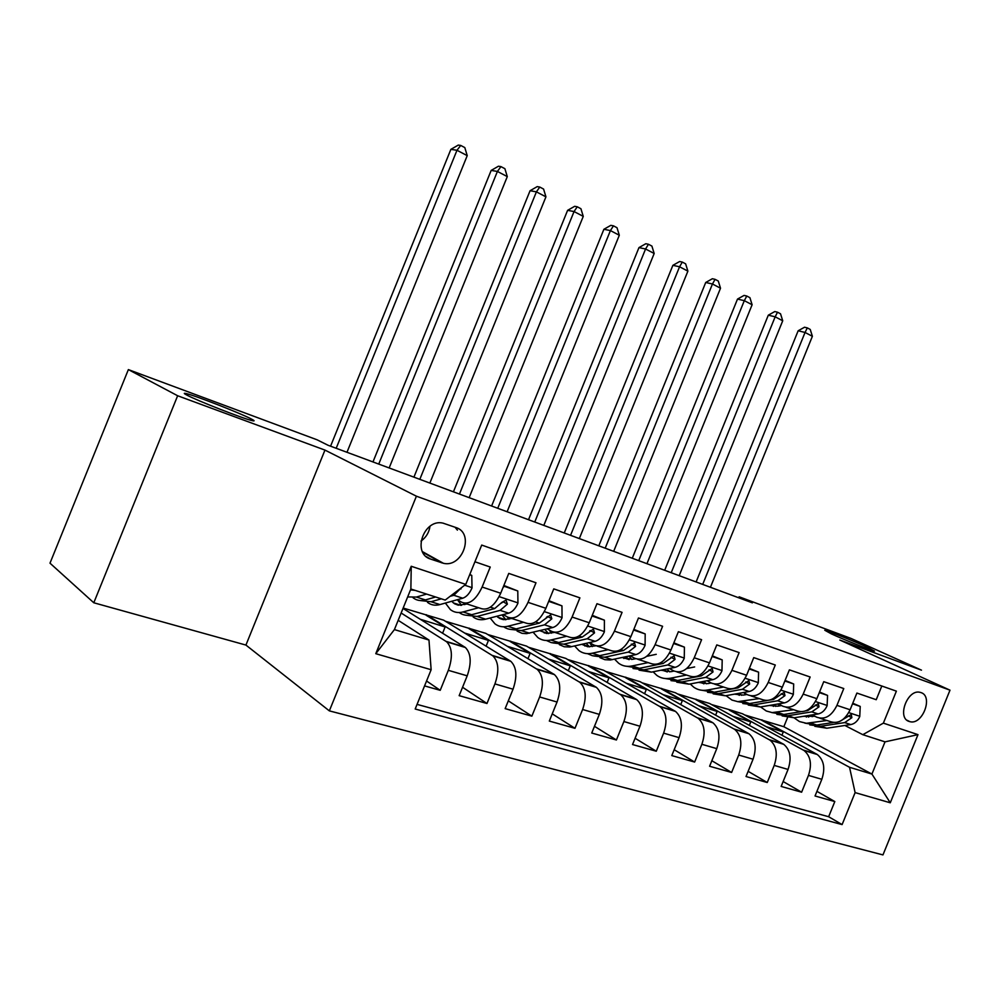 <?xml version="1.0" encoding="UTF-8"?>
<svg xmlns="http://www.w3.org/2000/svg" width="1000" height="1000" viewBox="0 0 1000 1000"><rect width="100%" height="100%" fill="white"/><g stroke="black" fill="none" stroke-linecap="round" stroke-linejoin="round"><path stroke-width="1.5" d="M831.413 633.9L824.762 630.237C827.987 630.775 854.137 641.213 867.4 647.237L874.525 651.112C871.513 650.675 844.463 639.875 831.413 633.9M186.75 395.037C183.75 393.462 183.512 392.95 186.038 393.525C194.625 395.337 240.212 413.125 251.2 418.925C254.587 420.675 255 421.25 252.413 420.688C244.513 419.15 196.912 400.588 186.75 395.037M920.975 692.588L920.05 692.325C907.45 688.812 896.587 718.088 909.225 721.475L909.975 721.688C922.537 725.25 933.512 696.25 920.975 692.588M329.35 710.875L882.962 854.912L950 690.175L416.413 496.2L329.35 710.875L245.925 645.075L324.963 450.087L177.638 395.75L93.8 602.775L245.925 645.075M93.8 602.775L50 563.175L128.363 369.6L177.638 395.75M881.812 686.012L876.237 699.712L856.9 693.062L850.113 709.762L836.938 705.375C831.587 716.137 824.812 720.075 816.637 717.163L812.225 714.887M836.938 705.375L843.775 688.55L823.75 681.675L816.838 698.662L803.188 694.112C797.75 705.088 790.975 709.125 782.837 706.225L778.413 703.913M803.188 694.112L810.15 677L789.388 669.862L782.35 687.163L768.2 682.45C762.688 693.625 755.9 697.775 747.812 694.887L743.375 692.537M768.2 682.45L775.288 665.013L753.75 657.613L746.587 675.238L731.912 670.35C726.312 681.737 719.513 686 711.488 683.125L707.038 680.75M731.912 670.35L739.125 652.588L716.775 644.9L709.475 662.862L694.237 657.775C688.562 669.4 681.75 673.787 673.8 670.925L669.338 668.512M694.237 657.775L701.587 639.688L678.375 631.7L670.938 650.013L655.1 644.725C649.35 656.587 642.537 661.087 634.675 658.263L630.188 655.812M655.1 644.725L662.6 626.275L638.475 617.987L630.887 636.65L614.425 631.163C608.575 643.263 601.775 647.9 594 645.1L589.525 642.613L592.312 646.6M614.425 631.163L622.062 612.35L596.962 603.713L589.237 622.762L572.1 617.05C566.163 629.4 559.375 634.188 551.712 631.413L547.225 628.875M572.1 617.05L579.9 597.85L553.763 588.875L545.875 608.3L528.038 602.35C522.013 614.963 515.237 619.9 507.7 617.163L503.212 614.587M528.038 602.35L535.988 582.762L508.762 573.4L500.712 593.237C494.637 606.013 487.875 611.05 480.425 608.325L464.762 603.263M424.575 685.913L440.213 690.312L426.562 681M403 608.438L465.4 647.513C471.087 653.438 471.688 662.875 467.2 675.825L459.15 695.662L486.975 703.5L462.562 687.262M403.162 608.038L443.6 620.138L510.825 661.325C516.675 667.212 517.4 676.5 513.038 689.2L505.15 708.625L531.862 716.15L508.312 700.85M445.475 621.275L485.838 633.375L554.45 674.6C560.438 680.438 561.3 689.587 557.038 702.038L549.312 721.075L574.975 728.312L552.25 713.85M487.75 634.513L526.538 646.112L596.388 687.35C602.487 693.15 603.475 702.163 599.325 714.375L591.737 733.037L616.413 739.987L594.475 726.312M528.475 647.262L565.763 658.4L636.712 699.613C642.938 705.375 644.025 714.25 639.975 726.237L632.537 744.538L656.275 751.225L635.087 738.25M567.737 659.55L603.612 670.263L675.537 711.425C681.862 717.138 683.05 725.888 679.087 737.65L671.787 755.6L694.638 762.05L674.188 749.712M605.612 671.413L640.15 681.712L712.938 722.788C719.35 728.475 720.625 737.087 716.762 748.637L709.6 766.263L731.612 772.463L711.838 760.725M642.175 682.85L675.438 692.763L748.988 733.75C755.475 739.388 756.838 747.887 753.05 759.225L746.025 776.525L767.25 782.513L748.138 771.325M677.5 693.913L709.55 703.45L783.763 744.338C790.312 749.925 791.75 758.3 788.05 769.438L781.15 786.438L801.625 792.2L783.138 781.525M128.363 369.6L317.013 439.775L327.962 445.225L752.362 602.85L739.125 596.8L738.725 597.788M430.737 559.125L443.4 563.288C462.525 568.1 474.812 533.288 456 527.562L442.962 523.112C423.6 518.438 411.637 553.775 430.737 559.125L426.3 556.65M862.8 734.675L883.363 723.138L896.388 691.15L481.712 545.075L465.763 584.388L445.188 600.075L410.875 589.012L394.412 629.587L428.975 640.05L431.138 669.725L415.188 709.013L842.1 824.587L855.113 792.6L849.538 767.288L871.925 774.062L885.025 741.85L862.8 734.675L844.887 725.475M883.363 723.138L917.987 734.638L890.263 802.788L855.113 792.6M431.138 669.725L375.788 653.688L411.238 566.275L465.763 584.388M711.625 704.587L729.475 709.688L804.038 750.5C810.638 756.062 812.113 764.362 808.462 775.4L801.625 792.2M729.475 709.688L742.537 713.787L816.55 754.075L803.263 750.037M696.05 699.225L770 740.15C776.538 745.763 777.938 754.175 774.212 765.4L767.25 782.513M661.475 688.388L734.725 729.412C741.188 735.075 742.513 743.612 738.7 755.037L731.612 772.463M625.688 677.175L698.15 718.288C704.525 723.988 705.763 732.663 701.862 744.287L694.638 762.05M588.638 665.575L660.188 706.75C666.475 712.487 667.613 721.287 663.625 733.138L656.275 751.225M550.237 653.538L620.775 694.762C626.95 700.55 627.987 709.475 623.9 721.55L616.413 739.987M510.438 641.075L579.812 682.3C585.875 688.125 586.8 697.188 582.612 709.5L574.975 728.312M469.137 628.138L537.212 669.35C543.138 675.212 543.95 684.425 539.65 696.963L531.862 716.15M426.262 614.7L492.875 655.863C498.663 661.762 499.338 671.125 494.925 683.913L486.975 703.5M474.938 561.775L490.238 567.038L482.125 587.038C476 599.925 469.25 605.025 461.863 602.325L457.388 599.7M401.138 613.013L446.7 641.825C452.312 647.763 452.863 657.262 448.325 670.325L440.213 690.312M417.075 704.388L828.65 816.725L834.812 801.562L816.925 791.35M816.55 754.075L817.325 754.538C823.938 760.088 825.438 768.337 821.825 779.3L815.037 795.987L834.812 801.562M398.175 620.325L428.975 640.05M950 690.175L839.825 640.037L921.475 670.15L851.075 638.45L739.125 596.8M324.963 450.087L416.413 496.2M744.625 714.925L783.838 726.725L871.925 774.062L890.263 802.788M783.838 726.725L787.487 717.738M761.812 719.825L849.538 767.288M442.6 633.2L445.125 626.975L426.062 615.2M420.363 619.288L445.125 626.975M464.738 633.062L488.438 640.425L468.938 628.625M486.112 646.15L488.438 640.425M510.662 618.112L525.525 622.925C533.1 625.688 539.888 620.812 545.875 608.3M507.425 646.325L530.125 653.363L510.238 641.55M527.975 658.65L530.125 653.363M554.712 632.375L568.837 636.95C576.538 639.738 583.337 635.013 589.237 622.762M548.525 659.075L570.288 665.837L550.05 654.013M568.288 670.738L570.288 665.837M597.05 646.087L610.462 650.425C618.263 653.238 625.075 648.65 630.887 636.65M588.112 671.375L608.987 677.85L588.45 666.038M607.137 682.412L608.987 677.85M637.75 659.262L650.5 663.388C658.4 666.225 665.212 661.762 670.938 650.013M626.287 683.225L646.325 689.438L625.5 677.638M644.6 693.688L646.325 689.438M676.912 671.938L689.05 675.863C697.025 678.725 703.838 674.388 709.475 662.862M663.112 694.65L682.35 700.625L661.287 688.838M680.738 704.587L682.35 700.625M714.638 684.15L726.175 687.887C734.225 690.763 741.025 686.55 746.587 675.238M698.662 705.688L717.15 711.425L695.863 699.663M715.638 715.138L717.15 711.425M750.975 695.913L761.975 699.475C770.075 702.362 776.875 698.263 782.35 687.163M733 716.35L750.775 721.875L729.3 710.125M749.35 725.35L750.775 721.875M786.025 707.262L796.5 710.65C804.65 713.55 811.438 709.562 816.838 698.662M766.175 726.65L783.275 731.963L761.637 720.25M781.95 735.238L783.275 731.963M828.65 816.725L842.1 824.587M819.837 718.2L829.825 721.438C838.012 724.35 844.775 720.462 850.113 709.762M410.875 589.012L411.238 566.275M394.412 629.587L375.788 653.688M917.987 734.638L885.025 741.85M420.988 541.087C426.075 537.438 429.075 532.513 429.988 526.287M414.95 590.325L410.513 589.913M426.625 594.087L416.388 597.05L407.663 596.938M469.675 574.75L471.763 575.45L472.025 587.95C469.55 593.538 466.463 596.95 462.762 598.2L439.938 604.575C435.163 605.85 431.012 605.112 427.488 602.337M435.65 597L425.4 599.925C420.6 601.237 416.45 600.487 412.95 597.663M420.087 600.525L431.05 601.737L441.325 598.825M450.075 596.337L453.825 595.288L461.538 587.6M346.975 452.287L467.225 155.638L456.975 150.275L450.875 149.362L330.562 446.188M336.188 448.275L456.975 150.275L460.725 145.438L464.812 147.587L467.225 155.638M450.875 149.362L458.275 145.087L460.725 145.438M471.763 575.45L469.825 574.375M467.05 604L458.2 605.175L454.6 603.8L451.662 601.3M478.612 607.737L463.013 611.95C458.162 613.2 453.95 612.413 450.363 609.587L445.375 603.062M503.625 586.075L517.788 590.975L517.95 603.175C515.513 608.65 512.425 611.975 508.7 613.162L485.625 619.175C480.9 620.363 476.763 619.637 473.188 617.013M504.188 586.388L503 587.6M517.788 590.975L503.862 585.487M466.087 615.225L477.088 616.45L500.112 610.363L507.375 604.15L506.05 600.15L501.925 602.35L494.663 608.587L471.662 614.712C466.925 615.925 462.775 615.2 459.225 612.537M458.038 604.412L458.312 605.2M457.537 599.788L461.475 605.312M464.7 604.637L463.7 603.075M507.375 604.15L503.225 601.825L501.475 603.025M389.15 467.95L507.287 176.6L497.4 171.438L491.175 170.413L372.975 461.938M378.75 464.087L497.4 171.438L500.95 166.612L504.9 168.7L507.287 176.6M491.175 170.413L498.45 166.225L500.95 166.612M511.763 618.475L503.6 619.663L499.837 618.525L496.725 616.275M523.538 622.288L507.788 626.263C502.887 627.438 498.6 626.625 494.925 623.8L490.138 618M548.7 601.35L561.962 605.862L562.038 617.788C559.637 623.15 556.562 626.4 552.8 627.525L526.613 633.663L522.013 633.325L517.1 631.1M561.962 605.862L548.962 600.712M510.288 629.35L521.312 630.575L544.55 624.837L551.825 618.8L550.6 614.913L539.312 623.125L516.1 628.913C511.413 630.037 507.262 629.325 503.675 626.788M501.825 618.525L502.163 619.388M502 614.913L505.863 619.725M508.888 619.212L507.388 616.975M551.825 618.8L547.587 616.462L546.413 617.35M429.85 483.062L545.938 196.838L536.4 191.85L530.062 190.725L413.913 477.137M419.812 479.338L536.4 191.85L539.775 187.05L543.575 189.062L545.938 196.838M530.062 190.725L537.225 186.612L539.775 187.05M554.738 632.388L546.487 633.475L540.1 630.612M566.7 636.263L550.812 640.013C545.875 641.125 541.512 640.275 537.762 637.463L533.2 632.3M591.987 615.988L604.4 620.175L604.375 631.838C602.025 637.087 598.95 640.25 595.163 641.312L569.775 647.025L564.25 646.762L559.325 644.625M604.4 620.175L592.25 615.325M552.775 642.913L563.812 644.163L587.238 638.737L594.525 632.875L593.4 629.075L582.212 637.1L556.862 642.913L551.337 642.65L546.4 640.487M543.962 632.1L544.312 632.987M544.85 629.462L548.525 633.562L540.6 631.025M551.4 633.188L549.188 629.987M594.525 632.875L590.2 630.525L589.637 630.988M457.413 530.125L455.012 527.212M469.15 497.663L583.263 216.375L574.05 211.55L567.612 210.338L453.425 491.825M459.45 494.062L574.05 211.55L577.25 206.788L580.925 208.725L583.263 216.375M567.612 210.338L574.663 206.312L577.25 206.788M595.775 645.825L587.8 646.762L581.862 644.362M608.188 649.688L592.188 653.238C587.212 654.287 582.8 653.4 578.975 650.6L574.65 646.012M633.587 630.013L645.188 633.925L645.088 645.337C642.775 650.487 639.712 653.562 635.9 654.587L610.388 659.975L604.9 659.688L599.95 657.638M645.188 633.925L633.85 629.362M593.663 655.962L604.7 657.225L628.288 652.1L635.562 646.4L634.525 642.7L623.438 650.525L597.962 656.012L592.463 655.738L587.525 653.662M584.513 645.175L584.875 646.025M586.138 643.388L589.575 646.875M507.113 511.763L619.312 235.25L610.413 230.588L603.888 229.288L491.613 506M497.738 508.288L610.413 230.588L613.462 225.85L617.013 227.712L619.312 235.25M603.888 229.288L610.837 225.338L613.462 225.85M656.25 654.312L646.725 656.325M635.588 658.7L632.6 659.325L622.112 657.55M648.1 662.613L632.013 665.962C627 666.95 622.55 666.05 618.65 663.25L614.575 659.163M673.587 643.5L684.425 647.15L684.25 658.325C681.975 663.375 678.925 666.375 675.1 667.35L651.375 672.15L639.075 670.163M684.425 647.15L673.85 642.85M633.025 668.525L644.05 669.812L667.763 664.963L675.037 659.412L674.087 655.8L663.112 663.45L639.412 668.325L627.1 666.325M623.575 657.763L623.913 658.525M625.925 656.725L629.1 659.675M631.712 659.488L629.012 656.062M543.812 525.4L654.175 253.487L645.562 248.988L638.962 247.613L528.525 519.712M534.75 522.025L645.562 248.988L648.462 244.275L651.9 246.075L654.175 253.487M638.962 247.613L645.812 243.725L648.462 244.275M694.65 666.938L686.675 668.538M674.038 671.062L670.888 671.688L660.913 670.212M686.538 675.05L670.362 678.225C665.337 679.15 660.837 678.225 656.888 675.45L653.075 671.8M712.075 656.475L722.2 659.887L721.963 670.825C719.725 675.775 716.688 678.725 712.85 679.65L689.025 684.175L676.787 682.212M722.2 659.887L712.325 655.85M670.962 680.625L681.975 681.925L705.788 677.35L713.037 671.938L712.175 668.413L701.3 675.888L677.5 680.5L665.25 678.525M664.3 669.538L667.188 672M669.675 671.888L667.15 668.962M579.325 538.575L687.887 271.137L679.562 266.775L672.875 265.338L564.237 532.975M570.55 535.325L679.562 266.775L682.312 262.087L685.638 263.837L687.887 271.137M672.875 265.338L679.638 261.525L682.312 262.087M711.188 682.962L707.8 683.612L698.363 682.4M723.562 687.038L707.337 690.037C702.275 690.913 697.75 689.975 693.75 687.2L690.188 683.962M749.137 668.962L758.6 672.163L758.3 682.875C756.087 687.738 753.062 690.612 749.225 691.488L725.325 695.788L713.15 693.838M710.4 683.112L709.788 682.212M758.6 672.163L749.388 668.35M707.537 692.288L718.525 693.612L742.412 689.275L749.65 684L748.863 680.562L738.088 687.862L714.212 692.225L702.013 690.288M701.338 681.838L703.9 683.875M706.287 683.825L703.95 681.338M613.675 551.337L720.512 288.212L712.463 284L705.713 282.488L598.8 545.812M605.188 548.188L712.463 284L715.075 279.337L718.288 281.025L720.512 288.212M705.713 282.488L712.362 278.738L715.075 279.337M747 694.463L743.388 695.1L734.513 694.137M759.25 698.587L737.775 701.65L731.95 700.062L726.012 695.662M784.85 681.012L793.688 683.988L793.337 694.488C791.162 699.262 788.15 702.075 784.3 702.913L760.337 706.975L748.238 705.05M745.512 694.725L744.325 693.05M793.688 683.988L785.1 680.4M766.712 700.6L749.613 703.55L737.487 701.612M742.825 703.538L753.787 704.875L777.725 700.775L784.95 695.638L784.237 692.275L773.562 699.425L770.2 700M737.087 693.675L739.325 695.325M741.612 695.325L739.5 693.238M646.95 563.7L752.113 304.75L744.312 300.663L737.5 299.088L632.263 558.25M638.725 560.65L744.312 300.663L746.787 296.038L749.912 297.675L752.113 304.75M737.5 299.088L744.062 295.413L746.787 296.038M781.55 705.55L777.75 706.2L769.45 705.438M793.7 709.737L772.163 712.6L766.3 711L760.6 706.938M819.287 692.625L827.55 695.4L827.125 705.7C824.987 710.387 821.988 713.138 818.138 713.938L794.15 717.788L782.113 715.875M779.412 705.913L777.987 703.988M827.55 695.4L819.538 692.025M800.425 711.762L783.8 714.475L771.737 712.562M776.888 714.4L787.812 715.763L811.8 711.875L819 706.85L818.35 703.575L807.775 710.562L805.625 710.913M771.625 705.062L773.525 706.375M775.713 706.413L773.838 704.688M679.175 575.675L782.725 320.775L775.163 316.812L768.3 315.188L664.688 570.288M671.213 572.712L775.163 316.812L777.525 312.213L780.537 313.8L782.725 320.775M768.3 315.188L774.775 311.562L777.525 312.213M814.912 716.275L803.225 716.325M826.938 720.5L806.4 723.275L799.488 721.575L794.013 717.8M852.525 703.825L860.225 706.425L859.762 716.525C857.65 721.125 854.675 723.812 850.812 724.575L826.812 728.225L814.837 726.325M812.188 716.7L810.9 715.1M860.225 706.425L852.763 703.238M833.188 722.5L816.8 725.025L804.812 723.125M809.8 724.887L820.688 726.263L844.7 722.588L851.862 717.688L851.275 714.488L839.562 721.513M805.013 716.038L806.55 717.038M808.662 717.113L807.038 715.713M710.425 587.275L812.387 336.3L805.05 332.463L798.162 330.775L696.112 581.962M702.7 584.412L805.05 332.463L807.3 327.887L810.225 329.438L812.387 336.3M798.162 330.775L804.538 327.225L807.3 327.887M782.987 743.863L769.237 739.675M748.225 733.288L733.962 728.95M712.188 722.325L697.387 717.825M674.788 710.95L659.438 706.275M635.975 699.137L620.037 694.287M595.662 686.875L579.087 681.825M553.737 674.112L536.5 668.875M510.125 660.85L492.188 655.387M464.725 647.038L446.025 641.35M467.2 675.825L448.325 670.325M821.825 779.3L808.462 775.4M788.05 769.438L774.212 765.4M753.05 759.225L738.7 755.037M716.762 748.637L701.862 744.287M679.087 737.65L663.625 733.138M639.975 726.237L623.9 721.55M599.325 714.375L582.612 709.5M557.038 702.038L539.65 696.963M513.038 689.2L494.925 683.913M500.712 593.237L482.125 587.038M422.775 552.3L441.688 562.837M472.025 587.638L464.688 585.2M422.638 552.038L424.012 552.5M425.4 599.925L416.388 597.05M439.938 604.575L431.05 601.737M462.762 598.2L453.825 595.288M460.375 588.5L461.062 588.888M517.95 602.875L499.15 596.638M471.662 614.712L463.013 611.95M485.625 619.175L477.088 616.45M494.663 608.587L490.35 607.188M508.7 613.162L500.112 610.363M562.038 617.5L544.338 611.625M516.1 628.913L507.788 626.263M529.513 633.2L521.312 630.575M539.312 623.125L535.562 621.912M552.8 627.525L544.55 624.837M604.375 631.55L587.725 626.013M558.8 642.562L550.812 640.013M571.7 646.688L563.812 644.163M582.212 637.1L578.975 636.05M595.163 641.312L587.238 638.737M645.088 645.05L629.4 639.85M599.875 655.688L592.188 653.238M612.288 659.663L604.7 657.225M623.438 650.525L620.688 649.638M635.9 654.587L628.288 652.1M631.275 644.1L635.562 646.4M684.262 658.05L669.475 653.138M639.412 668.325L632.013 665.962M651.375 672.15L644.05 669.812M663.112 663.45L660.8 662.7M675.1 667.35L667.763 664.963M670.9 657.212L675.037 659.412M721.975 670.55L708.037 665.925M677.5 680.5L670.362 678.225M689.025 684.175L681.975 681.925M701.3 675.888L699.412 675.275M712.85 679.65L705.788 677.35M709.038 669.837L713.037 671.938M758.312 682.613L745.163 678.25M714.212 692.225L707.337 690.037M725.325 695.788L718.525 693.612M738.088 687.862L736.587 687.375M749.225 691.488L742.412 689.275M745.788 681.988L749.65 684M793.337 694.237L780.95 690.125M749.613 703.55L742.987 701.425M760.337 706.975L753.787 704.875M773.562 699.425L772.412 699.05M784.3 702.913L777.725 700.775M781.213 693.713L784.95 695.638M827.138 705.45L815.45 701.562M783.8 714.475L777.387 712.425M794.15 717.788L787.812 715.763M807.775 710.562L806.975 710.3M818.138 713.938L811.8 711.875M815.387 705.013L819 706.85M859.775 716.275L848.75 712.613M816.8 725.025L810.612 723.05M826.812 728.225L820.688 726.263M850.812 724.575L844.7 722.588M848.375 715.925L851.862 717.688M186.038 393.525L185.662 394.45M465.4 647.513L446.7 641.825M510.825 661.325L492.875 655.863M554.45 674.6L537.212 669.35M596.388 687.35L579.812 682.3M636.712 699.613L620.775 694.762M675.537 711.425L660.188 706.75M712.938 722.788L698.15 718.288M748.988 733.75L734.725 729.412M783.763 744.338L770 740.15M817.325 754.538L804.038 750.5M422.438 551.625L443.4 563.288M906.95 720.212L909.975 721.688M410.8 589.2L414.438 590.363M453.3 602.888L460.925 605.35M497.812 617.238L505.588 619.738M581.938 644.35L589.412 646.75M622.587 657.45L628.763 659.438M661.725 670.05L666.688 671.65M699.425 682.2L703.263 683.438M735.75 693.913L738.538 694.812M770.8 705.2L772.6 705.788M804.625 716.1L805.512 716.388"/></g></svg>

